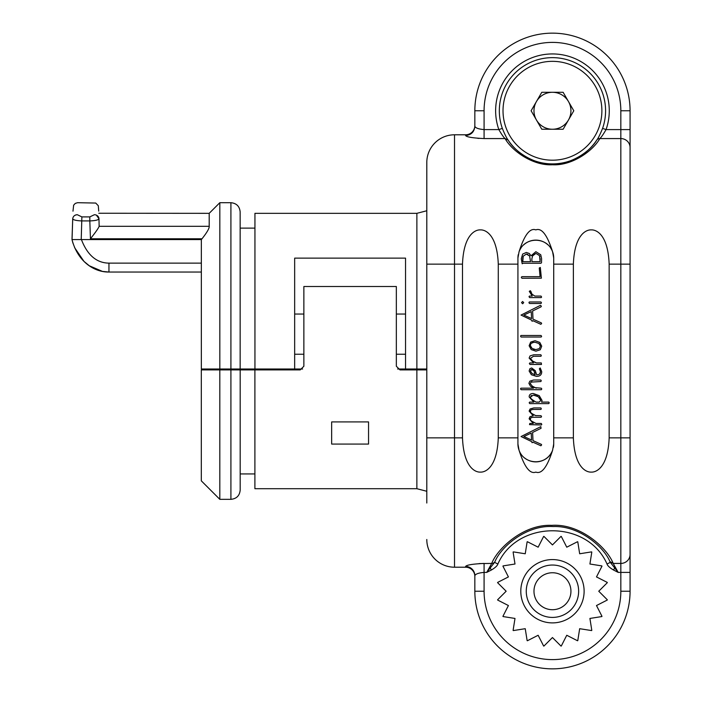 <?xml version="1.0" encoding="UTF-8"?>
<svg xmlns="http://www.w3.org/2000/svg" width="702" height="702" viewBox="0 0 702 702"><rect width="100%" height="100%" fill="white"/><g stroke="black" fill="none" stroke-linecap="round" stroke-linejoin="round"><path stroke-width="1.05" d="M541.365 306.16L540.417 305.344L521.042 315.084L531.572 320.112L532.098 321.262L532.976 320.726L540.865 324.315L541.628 323.473L541.356 322.911L533.002 319.147L532.616 310.986L541.049 306.835L541.365 306.16M520.928 248.104A17.892 17.892 0 0 0 519.041 251.816C524.385 236.39 547.253 236.39 552.606 251.816L553.711 258.02A17.892 17.892 0 0 0 550.719 248.104M547.929 244.84A17.892 17.892 0 0 0 523.718 244.84M518.251 254.633A17.892 17.892 0 0 0 517.927 258.02L519.041 251.816C524.376 234.968 529.966 227.659 535.819 229.887C541.681 227.65 547.27 234.968 552.606 251.816M517.927 443.98A17.892 17.892 0 0 0 519.041 450.184L517.927 443.98L517.927 258.02M524.885 458.143A17.892 17.892 0 0 0 525.377 458.511M525.956 458.915A17.892 17.892 0 0 0 552.606 450.184C547.262 465.61 524.385 465.61 519.041 450.184C524.376 467.032 529.966 474.35 535.819 472.113C541.681 474.341 547.27 467.032 552.606 450.184L553.711 443.98A17.892 17.892 0 0 1 553.395 447.367M533.134 409.45L540.865 409.45L541.339 408.862L540.838 407.923L533.783 407.923L530.054 409.003L529.124 411.1L533.195 415.716L529.949 416.742L529.124 418.804L533.283 423.455L529.773 423.455L529.527 424.631L541.339 424.973L541.786 424.429L541.251 423.455L536.012 423.455L531.686 421.156M530.493 419.559L530.431 418.875M530.545 418.418L530.861 417.953M531.353 417.62L531.949 417.4M533.143 417.251L541.11 417.251L541.54 416.54L541.005 415.716L535.661 415.575M535.328 415.435L534.863 415.242M534.257 414.961L533.388 414.531M533.169 414.408L532.634 414.092M531.16 412.943L530.773 412.451M530.493 411.855L530.563 410.626M536.249 388.188L532.309 386.153L530.247 383.608L531.063 382.099L540.838 381.537L541.277 380.774L540.803 380.01L533.625 380.01L529.834 381.16L528.896 383.327L530.422 386.118L533.511 388.188L520.954 388.188L520.507 388.864L521.182 389.707L541.312 389.707L541.786 388.978L541.251 388.188L534.836 387.636M534.801 387.618L533.564 386.977M531.063 382.099L532.002 381.686M540.242 370.472L540.356 370.91M540.4 371.218L540.417 371.595C540.61 373.657 539.355 374.719 536.653 374.798L535.249 370.647L531.66 367.962L529.905 368.682L529.124 371.016L531.379 374.754L536.451 376.377C539.97 376.377 541.725 374.798 541.725 371.639L540.189 367.962L539.373 368.761L540.417 371.595M540.417 371.779L539.829 373.631M539.548 373.938L539.083 374.28M535.705 362.653L534.617 362.188M531.721 360.398L530.475 358.353L533.45 356.283L540.865 356.283L541.339 355.66L540.838 354.756L533.783 354.756L530.054 355.905L529.124 358.073L533.625 362.934L529.834 362.934L529.361 363.496L529.949 364.452L541.479 364.452L541.277 362.934L536.512 362.934L532.581 361.047L530.475 358.353M530.852 291.971L530.335 290.716L529.273 291.33L532.274 296.077L529.457 296.077L529.01 296.665L529.633 297.595L541.163 297.595L541.593 297.051L541.005 296.077L534.827 296.077L531.993 294.191L530.782 291.216M553.711 443.98L553.711 258.02M552.456 164.751C533.213 165.926 512.1 151.184 505.089 138.575L508.169 140.119C506.747 138.373 504.799 134.459 502.334 128.378A53.133 53.133 0 0 1 552.456 57.643A53.133 53.133 0 0 1 602.579 128.378C600.105 134.459 598.165 138.373 596.744 140.119C589.899 151.904 570.278 164.909 552.456 163.899C534.626 164.909 515.031 151.93 508.169 140.119A53.133 53.133 0 0 0 596.744 140.119A3.694 3.545 -146.5 0 1 599.824 138.575C592.848 151.167 571.647 165.944 552.456 164.751L552.456 163.899M98.964 218.348L98.982 218.805C98.438 203.308 98.438 203.308 98.982 218.805L98.982 218.805C98.394 219.989 95.34 220.7 89.821 220.919C95.34 220.7 98.394 219.989 98.982 218.805L99.131 226.307C98.613 227.948 95.718 232.108 90.444 238.777C95.718 232.108 98.613 227.948 99.131 226.307L209.196 226.307L209.196 213.329L219.823 202.702L219.823 369.015L254.94 369.015L254.94 213.329L416.874 213.329L426.798 210.758L426.798 162.513A27.72 27.72 0 0 1 454.51 134.793L465.601 134.793L465.601 135.53C466.444 136.995 472.604 138.013 484.082 138.575L505.089 138.575C503.773 137.504 501.684 134.512 498.841 129.598L502.334 128.378M462.495 264.145C463.61 234.828 475.14 229.598 480.379 229.887C485.626 229.607 497.156 234.793 498.28 264.145L498.28 437.855C497.156 467.19 485.635 472.393 480.387 472.113C475.14 472.393 463.618 467.216 462.495 437.855L462.495 264.145L426.798 264.145L426.798 503.027M573.367 264.145C574.482 234.828 586.021 229.598 591.259 229.887C596.507 229.607 608.029 234.793 609.152 264.145L609.152 437.855C608.037 467.19 596.516 472.393 591.268 472.113C586.021 472.393 574.49 467.216 573.367 437.855L573.367 264.145L553.711 264.145M465.601 135.53C471.217 134.986 474.298 131.923 474.842 126.342C475.57 128.027 478.65 129.115 484.082 129.598L498.841 129.598A56.827 56.827 0 0 1 552.456 53.94A56.827 56.827 0 0 1 606.063 129.598L602.579 128.378A53.133 53.133 0 0 0 552.456 57.643M465.601 134.793A9.24 9.24 0 0 0 474.842 125.553M479.062 563.583L491.716 563.425A3.694 3.563 27.3 0 0 494.998 561.539C500.93 547.007 526.149 524.78 553.185 526.561C579.694 525.447 604.08 547.358 609.915 561.539L613.197 563.425L618.181 572.402L610.328 562.363L607.019 564.013C587.644 519.62 517.155 519.787 497.885 564.013L494.577 562.363L486.723 572.402L491.716 563.425C497.542 548.402 523.683 524.017 551.693 525.359C580.238 523.306 607.265 548.025 613.197 563.425L620.831 563.425L620.831 138.575L599.824 138.575C601.14 137.504 603.22 134.512 606.063 129.598L620.831 129.598L620.831 110.767L630.071 110.767A77.615 77.615 0 0 0 552.456 33.152A77.615 77.615 0 0 0 474.842 110.767L474.842 126.342M609.152 437.855L630.071 437.855L630.071 591.233A77.615 77.615 0 0 1 552.456 668.848A77.615 77.615 0 0 1 474.842 591.233A77.615 77.615 0 0 0 552.456 668.848A77.615 77.615 0 0 0 630.071 591.233L620.831 591.233L620.831 572.402L618.181 572.402L613.557 570.033C609.766 567.786 607.59 565.777 607.028 564.013M630.071 437.855L630.071 110.767A77.615 77.615 0 0 0 552.456 33.152A77.615 77.615 0 0 0 474.842 110.767L484.082 110.767L484.082 138.575L489.627 138.575M630.071 159.74L630.071 147.543A9.24 8.968 0 0 0 620.831 138.575L620.831 129.598L630.071 129.598M497.885 564.013C497.323 565.777 495.147 567.786 491.347 570.033L486.723 572.402L484.082 572.402C478.65 572.885 475.57 573.973 474.842 575.658L474.842 591.233L484.082 591.233A68.375 68.375 0 0 0 552.456 659.608A68.375 68.375 0 0 0 620.831 591.233M426.798 264.145L426.798 162.513A27.72 27.72 0 0 1 454.51 134.793L454.51 567.207L465.601 567.207A9.24 9.24 0 0 1 474.842 576.447A9.24 9.24 0 0 0 465.601 567.207L465.601 566.47A9.24 9.187 180 0 1 474.842 575.658M479.018 138.408L477.737 138.32M426.807 161.583L426.798 197.85M254.94 369.015L302.597 369.015M294.664 369.015L294.664 258.134L405.545 258.134L405.545 369.015L397.613 369.015M405.545 369.015L426.798 369.015M219.823 369.015L201.342 369.015L201.342 239.584L81.423 239.584C87.399 255.133 96.569 262.987 108.95 263.127L108.95 272.043L201.342 272.043M230.914 369.015L230.914 202.702C236.521 203.247 239.601 206.327 240.154 211.943L240.154 369.015M209.196 226.307C209.45 228.22 207.064 232.38 202.018 238.777L201.342 239.584M72.955 243.199L71.981 239.575L81.423 239.584M99.131 226.307L99.219 225.64M75.114 215.233A4.616 4.247 2 0 1 77.334 214.724C77.869 198.727 77.869 198.727 77.334 214.724L81.88 216.9L89.821 216.9L94.366 214.724C93.822 198.727 93.822 198.727 94.366 214.724A4.616 4.247 -2 0 1 98.982 218.805L96.428 215.163M72.034 239.768L72.718 218.805C73.254 203.308 73.254 203.308 72.718 218.805C73.306 219.989 76.36 220.7 81.88 220.919L89.821 220.919L90.444 238.777L202.018 238.777M416.874 213.329L416.874 369.015M405.545 354.238L396.34 354.238M303.869 354.238L294.664 354.238M405.545 314.04L396.34 314.04M303.869 314.04L294.664 314.04M484.082 591.233L484.082 563.425C472.604 563.987 466.444 565.005 465.601 566.47M609.915 561.539L610.328 562.363A64.681 64.681 0 0 0 610.056 561.811A64.681 64.681 0 0 1 610.328 562.363M494.577 562.363L494.998 561.539A64.681 64.681 0 0 0 494.577 562.363A64.681 64.681 0 0 1 494.998 561.539M490.18 567.892L491.347 570.033M503.018 110.767A49.43 49.43 0 0 0 552.456 160.196A49.43 49.43 0 0 0 601.886 110.767A49.43 49.43 0 0 0 552.456 61.337A49.43 49.43 0 0 0 503.018 110.767M531.116 110.767L541.786 129.247L563.127 129.247L573.788 110.767L563.127 92.287L541.786 92.287L531.116 110.767M536.451 120.007A18.48 18.48 0 0 1 552.456 92.287A18.48 18.48 0 0 1 568.462 120.007A18.48 18.48 0 0 1 536.451 120.007M614.733 567.9L613.557 570.033M561.003 646.086A55.511 55.511 0 0 0 561.275 646.042L566.76 635.266L577.535 640.759A55.511 55.511 0 0 0 577.781 640.628L579.668 628.694L591.611 630.58A55.511 55.511 0 0 0 591.804 630.387L589.917 618.444L601.851 616.558A55.511 55.511 0 0 0 601.983 616.312L596.489 605.545L607.265 600.052A55.511 55.511 0 0 0 607.309 599.78L598.753 591.233L607.309 582.686A55.511 55.511 0 0 0 607.265 582.414L596.489 576.921L601.983 566.154A55.511 55.511 0 0 0 601.851 565.909L589.917 564.013L591.804 552.079A55.511 55.511 0 0 0 591.611 551.877L579.668 553.773L577.781 541.83A55.511 55.511 0 0 0 577.535 541.707L566.76 547.191L561.275 536.425A55.511 55.511 0 0 0 561.003 536.381L552.456 544.928L543.91 536.381A55.511 55.511 0 0 0 543.638 536.425L538.144 547.191L527.377 541.707A55.511 55.511 0 0 0 527.132 541.83L525.236 553.773L513.302 551.877A55.511 55.511 0 0 0 513.101 552.079L514.996 564.013L503.053 565.909A55.511 55.511 0 0 0 502.93 566.154L508.415 576.921L497.648 582.414A55.511 55.511 0 0 0 497.604 582.686L506.151 591.233L497.604 599.78A55.511 55.511 0 0 0 497.648 600.052L508.415 605.545L502.93 616.312A55.511 55.511 0 0 0 503.053 616.558L514.996 618.444L513.101 630.387A55.511 55.511 0 0 0 513.302 630.58L525.236 628.694L527.132 640.628A55.511 55.511 0 0 0 527.377 640.759L538.144 635.266L543.638 646.042A55.511 55.511 0 0 0 543.91 646.086L552.456 637.539L561.003 646.086M552.456 559.573A31.66 31.66 0 0 0 520.796 591.233A31.66 31.66 0 0 0 552.456 622.893A31.66 31.66 0 0 0 584.117 591.233A31.66 31.66 0 0 0 552.456 559.573M526.263 591.233A26.185 26.185 0 0 0 552.456 617.418A26.185 26.185 0 0 0 578.641 591.233A26.185 26.185 0 0 0 552.456 565.04A26.185 26.185 0 0 0 526.263 591.233M533.976 591.233A18.48 18.48 0 0 0 552.456 609.713A18.48 18.48 0 0 0 570.937 591.233A18.48 18.48 0 0 0 552.456 572.753A18.48 18.48 0 0 0 533.976 591.233M454.51 567.207A27.72 27.72 0 0 1 426.798 539.487A27.72 27.72 0 0 0 454.51 567.207A27.72 27.72 0 0 1 426.93 542.26A27.72 27.72 0 0 0 454.51 567.207M426.798 369.901L416.865 369.901L416.865 488.706L426.798 491.277M240.189 369.901L201.307 369.901L201.307 480.835L219.814 499.333L230.914 499.333C236.548 498.789 239.636 495.691 240.189 490.057L240.189 369.901L300.21 369.901L303.869 366.242L303.869 286.504L396.34 286.504L396.34 366.242L400 369.901L416.865 369.901M254.896 369.901L254.896 488.706L416.865 488.706M368.55 421.911L331.66 421.911L331.66 444.076L368.55 444.076L368.55 421.911L368.55 444.076M219.814 499.333L219.814 369.901L230.914 369.901L230.914 499.333M331.66 421.911L331.66 444.076M232.722 369.015L232.722 369.901M540.838 426.632L521.042 436.539L531.572 441.567L532.098 442.716L532.976 442.19L540.865 445.779L541.628 444.928L541.356 444.375L533.002 440.61L532.616 432.45L541.049 428.299L540.838 426.632M531.221 433.064L531.572 440.022L523.867 436.539L531.221 433.064M536.012 415.716C531.581 413.645 529.72 412.188 530.422 411.354C530.115 410.266 531.133 409.626 533.45 409.45M536.012 423.455C531.581 421.384 529.72 419.919 530.422 419.076C530.098 418.041 531.107 417.436 533.45 417.251M533.309 393.506C530.545 393.506 529.168 394.656 529.168 396.946L533.836 402.097L529.633 402.097L529.168 402.799L529.773 403.615L548.71 403.615L549.254 402.851L548.753 402.097L541.567 402.097L542.067 400.5L539.241 395.674L533.309 393.506M533.362 395.086L538.294 396.735L540.751 400.412L539.259 402.097L536.091 402.097C531.721 399.535 529.87 397.85 530.519 397.034L533.362 395.086L535.196 395.305M536.477 395.735L537.855 396.454M538.294 396.735L539.312 397.551M539.592 397.841L540.751 400.412L539.259 402.097M530.615 397.622L530.519 397.034M530.835 395.954L531.502 395.419M532.309 386.153L530.247 383.608M531.774 369.515L533.941 370.884L535.161 374.701L532.028 373.482L530.449 371.077L531.774 369.515L532.546 369.673M533.16 370.042L533.748 370.63M533.941 370.884L534.95 373.095M535.161 374.701L534.424 374.552M532.028 373.482L530.449 371.077M530.659 370.086L531.589 369.524M535.047 340.707L530.694 342.076L529.124 345.761L531.212 349.57L535.889 351.184L540.268 349.754L541.725 346.209L539.785 342.418L535.047 340.707M535.047 342.26L538.873 343.48L540.417 346.156L539.312 348.64L535.837 349.605L532.125 348.482L530.449 345.779C530.115 343.62 531.651 342.444 535.047 342.26M539.706 344.27L540.417 346.156M535.459 349.587L534.354 349.447M533.924 349.333L533.037 348.999M531.783 348.227L530.615 346.709M530.493 346.27L530.449 345.779M530.449 345.595L530.572 344.717M531.537 343.19L533.634 342.357M541.005 335.477L521.007 335.477L520.533 336.126L521.13 337.03L541.163 337.03L541.628 336.328L541.005 335.477M531.221 311.6L531.572 318.559L523.867 315.084L531.221 311.6M522.621 301.491L521.542 302.641L522.621 303.764L523.71 302.641L522.621 301.491M540.865 301.965L529.299 301.965L528.931 302.755L529.598 303.483L541.04 303.483L541.453 302.755L540.865 301.965M540.303 267.444L539.259 268.015L540.075 276.667L521.858 276.667L521.296 277.343L521.919 278.246L541.382 278.185L540.303 267.444M535.863 251.685L531.037 255.809L529.282 253.483L526.324 252.448L522.648 254.089L521.27 258.81L522.191 263.776L522.981 263.25L540.952 263.25L541.514 262.688L541.593 258.59L540.733 254.747L535.863 251.685M522.648 258.941L523.201 256.212L526.298 254.098L529.589 255.905L530.536 261.67L522.806 261.67L523.201 256.212L526.298 254.098L527.764 254.352M532.379 256.072L535.924 253.396L539.522 255.616L540.128 261.67L531.958 261.67L531.853 258.854L532.713 255.396L535.924 253.396L539.522 255.616L539.961 256.792M529.045 255.212L529.589 255.905M522.736 260.968L522.665 259.828M540.189 258.608L540.18 259.056M540.171 259.538L540.136 260.021M517.927 264.145L498.28 264.145M630.071 264.145L609.152 264.145M81.221 239.557L81.88 216.9M77.334 214.724C74.596 214.944 73.052 216.304 72.718 218.805L71.99 239.584C77.703 261.627 94.217 272.297 108.95 272.043L102.448 271.402L89.277 265.76L83.977 261.381L74.614 247.674M89.821 216.9L89.821 220.919M108.95 263.127L201.342 263.127M462.495 437.855L426.798 437.855M498.28 437.855L517.927 437.855M553.711 437.855L573.367 437.855M630.071 554.457A9.24 8.968 0 0 1 620.831 563.425L620.831 572.402L630.071 572.402M620.831 110.767A68.375 68.375 0 0 0 552.456 42.392A68.375 68.375 0 0 0 484.082 110.767M219.823 202.702L230.914 202.702M72.982 211.17L73.64 205.186L75.281 203.404L77.545 202.702L95.735 203.053L98.306 205.747L98.719 211.126M98.789 213.25L209.196 213.329M240.154 228.115L254.94 228.115M240.189 473.929L254.896 473.929"/></g></svg>
